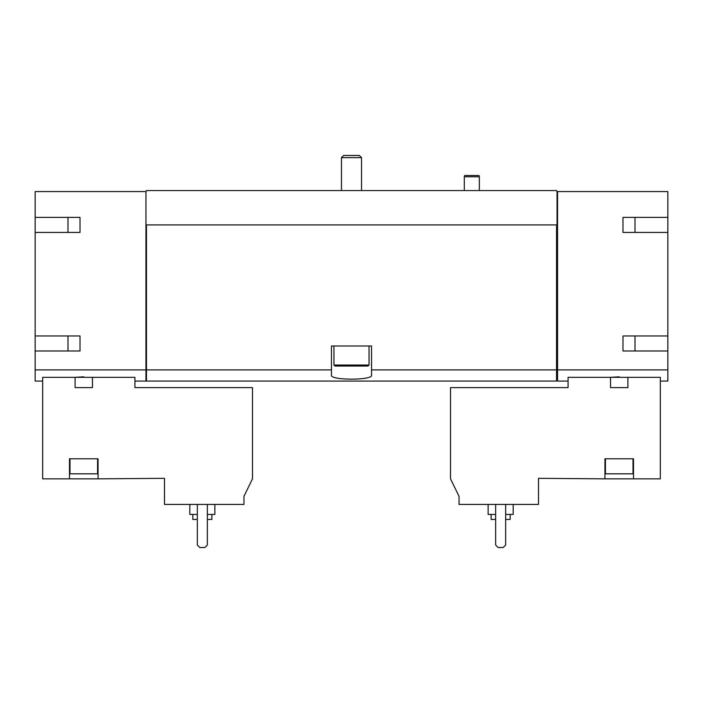 <?xml version="1.0" encoding="UTF-8"?>
<svg xmlns="http://www.w3.org/2000/svg" width="703" height="703" viewBox="0 0 703 703"><rect width="100%" height="100%" fill="white"/><g stroke="black" fill="none" stroke-linecap="round" stroke-linejoin="round"><path stroke-width="1.05" d="M67.989 217.394L67.989 232.429M67.989 335.955L67.989 350.999M164.493 504.411L243.959 504.411L243.959 496.318L252.482 478.84L252.482 387.599L134.914 387.599L134.914 377.335L42.672 377.335L42.672 478.84L69.492 478.84L69.492 458.787L98.069 458.787L98.069 478.84L164.493 478.339L164.493 504.411M80.019 217.394L80.019 232.429L80.019 217.394L35.15 217.394L35.15 191.567L145.952 191.567L145.952 381.079L134.914 381.079M145.952 369.901L35.15 369.901L35.15 381.079L42.672 381.079M92.462 377.335L92.462 387.599L75.098 387.599L75.098 377.335L83.78 376.817M459.041 504.411L538.507 504.411L538.507 478.339L604.932 478.84L604.932 458.787L633.508 458.787L633.508 478.84L660.328 478.84L660.328 377.335L568.086 377.335L568.086 387.599L450.518 387.599L450.518 478.84L459.041 496.318L459.041 504.411M619.22 376.817L610.538 377.335L610.538 387.599L627.902 387.599L627.902 377.335M633.508 478.84L604.932 478.84M145.952 191.567L146.452 190.566L556.548 190.566L557.048 191.567L667.85 191.567L667.85 217.394L622.981 217.394L622.981 232.429L667.85 232.429L667.85 335.955L622.981 335.955L622.981 350.999L667.85 350.999L667.85 369.901L557.549 369.901L557.549 381.079L568.086 381.079M667.85 369.901L667.85 381.079L660.328 381.079M635.011 217.394L635.011 232.429M635.011 335.955L635.011 350.999M80.019 232.429L35.15 232.429L35.15 335.955L80.019 335.955L80.019 350.999L35.15 350.999L35.15 369.901M331.447 369.901L146.452 369.901L146.452 381.079L556.548 381.079L556.548 369.901L371.553 369.901L371.553 345.981L331.447 345.981L331.447 375.191C329.962 380.472 372.994 380.481 371.553 375.191L371.553 369.901M556.548 369.901L556.548 224.907L146.452 224.907L146.452 369.901M557.549 191.567L557.549 369.901M145.952 224.907L146.452 224.907M556.548 224.907L557.048 224.907L557.048 191.567M667.85 232.429L667.85 217.394M667.85 350.999L667.85 335.955M557.549 368.934L556.548 368.934M35.15 350.999L35.15 335.955M35.15 232.429L35.15 217.394M146.452 368.934L145.952 368.934M622.981 217.394L622.981 232.429M622.981 335.955L622.981 350.999M80.019 335.955L80.019 350.999M495.641 504.411L495.641 545.018L498.146 547.523L503.155 547.523L505.668 545.018L505.668 504.411M491.125 514.438L491.125 519.455L495.641 519.455M505.668 519.455L510.176 519.455L510.176 514.438M488.119 504.411L488.119 514.438L495.641 514.438M505.668 514.438L513.181 514.438L513.181 504.411M633.008 458.787L633.008 473.831L605.432 473.831L605.432 458.787M69.492 478.84L98.069 478.84M97.568 458.787L97.568 473.831L69.992 473.831L69.992 458.787M197.332 504.411L197.332 545.018L199.845 547.523L204.854 547.523L207.359 545.018L207.359 504.411M192.824 514.438L192.824 519.455L197.332 519.455M207.359 519.455L211.875 519.455L211.875 514.438M189.819 504.411L189.819 514.438L197.332 514.438M207.359 514.438L214.881 514.438L214.881 504.411M464.305 190.566L464.305 176.778L479.341 176.778L479.341 190.566M464.305 176.778L464.639 175.53L479.007 175.53L479.341 176.778M343.626 155.477L359.374 155.477L361.527 157.63L341.473 157.63L343.626 155.477M341.473 190.566L341.473 157.63M369.049 365.033L333.951 365.033L334.953 366.043L368.047 366.043L369.049 365.033L369.049 345.981M333.951 365.033L333.951 345.981M557.549 380.024L556.548 380.024M146.452 380.024L145.952 380.024M361.527 190.566L361.527 157.63"/></g></svg>
